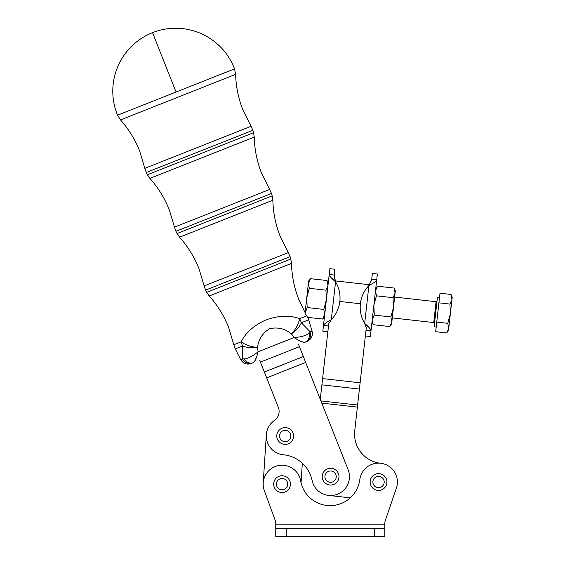 <?xml version="1.0" encoding="UTF-8"?>
<svg xmlns="http://www.w3.org/2000/svg" width="565" height="565" viewBox="0 0 565 565"><rect width="100%" height="100%" fill="white"/><g stroke="black" fill="none" stroke-linecap="round" stroke-linejoin="round"><path stroke-width="0.85" d="M436.201 327.05L434.118 326.817L437.388 297.635L439.471 297.868M450.34 313.858L448.723 328.3L447.777 323.321L450.34 313.858L449.931 304.069L451.965 299.422L450.34 313.858M278.835 536.75L286.25 536.75L286.25 528.36L275.762 528.36L275.762 536.75L275.762 528.36L275.762 536.75L278.835 536.75M374.334 528.36L374.334 536.75L384.822 536.75L384.822 528.36L286.25 528.36M275.762 528.36L275.762 523.734A10.488 10.488 0 0 0 275.12 520.132L264.328 490.604A18.878 18.878 0 0 1 278.806 465.532A18.878 18.878 0 0 1 300.651 480.879A29.931 29.931 0 0 0 359.806 479.593A18.878 18.878 0 0 1 384.652 464.169A18.878 18.878 0 0 1 396.383 488.146L385.387 520.224A10.488 10.488 0 0 0 384.822 523.621A10.488 10.488 0 0 1 384.963 521.898M312.113 480.497A18.878 18.878 0 0 0 315.842 488.428A18.878 18.878 0 0 1 312.113 480.497A32.495 32.495 0 0 0 283.376 454.776A18.878 18.878 0 0 1 274.364 420.508A11.102 11.102 0 0 0 278.326 407.323A11.102 11.102 0 0 1 274.364 420.508M394.13 288.058L395.083 293.044L393.459 307.48L393.049 297.684L395.083 293.044L395.331 290.805L394.13 288.058L377.519 286.201L375.492 290.841L377.378 274.018L372.377 273.46L371.728 279.258L376.728 279.816L370.365 336.549L365.364 335.984M327.848 331.775L322.841 331.217L323.491 325.419C324.289 323.816 326.895 321.909 331.309 319.698L328.759 323.653L322.594 378.599L360.11 382.809L366.275 327.862L364.658 323.441C368.472 326.57 370.591 329.007 371.014 330.751L366.014 330.186M334.861 269.251L329.854 268.693L329.204 274.484L334.212 275.049L334.861 269.251M332.517 481.973A5.664 5.664 0 0 1 325.263 478.576A5.664 5.664 0 0 1 328.661 471.323A5.664 5.664 0 0 1 335.914 474.72A5.664 5.664 0 0 1 332.517 481.973M338.477 473.795A8.39 8.39 0 0 0 327.735 468.759A8.39 8.39 0 0 0 322.7 479.501A8.39 8.39 0 0 0 333.442 484.537A8.39 8.39 0 0 0 338.477 473.795M384.193 482.023A5.664 5.664 0 0 1 378.529 487.687A5.664 5.664 0 0 1 372.865 482.023A5.664 5.664 0 0 1 378.529 476.366A5.664 5.664 0 0 1 384.193 482.023M378.529 473.639A8.39 8.39 0 0 0 370.139 482.023A8.39 8.39 0 0 0 378.529 490.413A8.39 8.39 0 0 0 386.919 482.023A8.39 8.39 0 0 0 378.529 473.639M287.091 441.314A5.664 5.664 0 0 1 279.845 437.91A5.664 5.664 0 0 1 283.242 430.664A5.664 5.664 0 0 1 290.495 434.061A5.664 5.664 0 0 1 287.091 441.314M293.058 433.129A8.39 8.39 0 0 0 282.309 428.101A8.39 8.39 0 0 0 277.281 438.843A8.39 8.39 0 0 0 288.023 443.878A8.39 8.39 0 0 0 293.058 433.129M287.712 484.12A5.664 5.664 0 0 1 282.055 489.784A5.664 5.664 0 0 1 276.391 484.12A5.664 5.664 0 0 1 282.055 478.463A5.664 5.664 0 0 1 287.712 484.12M282.055 475.737A8.39 8.39 0 0 0 273.665 484.12A8.39 8.39 0 0 0 282.055 492.511A8.39 8.39 0 0 0 290.438 484.12A8.39 8.39 0 0 0 282.055 475.737M307.169 307.551L305.008 313.377L306.76 297.755L307.169 307.551L323.78 309.415L326.351 299.951L325.941 290.163L327.968 285.516L327.022 280.537L310.404 278.672L308.377 283.319L308.631 281.08L310.404 278.672M390.895 316.944L374.277 315.079L372.25 319.726L372.003 321.958L373.197 324.706L389.815 326.57L391.594 324.155L391.842 321.923L390.895 316.944L393.459 307.48L391.842 321.923L389.815 326.57M377.519 286.201L375.739 288.609L375.492 290.841L376.438 295.827L373.868 305.284L374.277 315.079M176.047 92.024L234.539 68.866A62.92 62.92 0 0 0 152.543 32.657A62.92 62.92 0 0 0 117.555 115.182L176.047 92.024M146.271 172.502L147.401 174.755L200.483 153.737L253.558 132.719L252.845 130.303L146.271 172.502L144.817 168.342L251.058 126.278L252.845 130.303M175.934 231.297L177.064 233.55L272.189 195.886L271.475 193.47L175.934 231.297L174.479 227.137L269.682 189.445L271.475 193.47M205.589 290.099L206.726 292.345L290.813 259.053L290.099 256.637L205.589 290.099L204.142 285.932L288.312 252.612L290.099 256.637M266.235 319.804C278.856 315.468 289.972 315.093 299.584 318.688A16.781 13.405 68.4 0 1 301.343 322.728L310.256 331.93A8.39 7.959 68.4 0 1 305.7 341.945L304.98 342.235A8.39 7.352 -111.6 0 0 309.168 333.166L310.256 331.93L312.092 331.203L308.73 319.797L301.343 322.728A16.781 8.079 -39.4 0 1 291.462 334.035C285.396 328.766 278.164 326.958 269.752 328.611C262.464 333.138 258.41 339.417 257.584 347.447L258.057 351.79C256.609 357.963 255.034 361.593 253.339 362.681L251.185 363.528C246.63 364.905 243.105 363.57 240.612 359.51L242.449 358.782L242.646 345.964A16.781 13.405 -111.6 0 1 241.156 341.818A16.781 7.303 11.6 0 0 257.584 347.447A16.781 8.079 -3.8 0 1 242.646 345.964L235.252 348.895L233.804 344.735L241.156 341.818C245.733 332.594 254.088 325.256 266.235 319.804M305.114 313.596L307.805 317.368L322.7 319.041L324.734 314.394L323.78 309.415M308.73 319.797L307.805 317.368M306.866 315.807L299.584 318.688A16.781 7.303 125.2 0 1 291.462 334.035L294.09 337.524C301.032 337.1 306.061 335.645 309.168 333.166M312.092 331.203C313.052 335.871 311.4 339.261 307.134 341.38L305.7 341.945M298.158 340.003L294.09 337.524C299.372 341.027 303.002 342.602 304.98 342.235M304.217 342.348L300.94 341.401M252.626 362.963A8.39 7.959 -111.6 0 1 242.449 358.782L244.08 358.937C248.042 358.62 252.703 356.233 258.057 351.79L294.09 337.524M254.568 361.515L256.8 356.353M253.339 362.681A8.39 7.352 -111.6 0 1 244.08 358.937M315.842 488.428A18.878 18.878 0 0 0 348.139 469.699L298.659 344.735M259.66 360.173L278.326 407.323M371.014 330.751L372.25 319.726L373.197 324.706M393.049 297.684L376.438 295.827M373.868 305.284L375.492 290.841M306.76 297.755L308.377 283.319L309.33 288.298L306.76 297.755M309.33 288.298L325.941 290.163M328.498 325.984L323.491 325.419L329.204 274.484C329.628 276.228 331.747 278.665 335.561 281.794L331.309 319.698A31.456 31.456 0 0 0 335.561 281.794L334.212 275.049M369.326 284.725L335.335 280.911L334.544 278.044M329.833 276.179L330.878 277.394M331.641 278.142L333.654 279.993M322.594 378.599L320.27 399.314M376.728 279.816C375.93 281.427 373.324 283.333 368.91 285.537L371.728 279.258L370.732 282.097M368.91 285.537A31.456 31.456 0 0 0 364.658 323.441L368.91 285.537M370.386 329.056L369.341 327.841M368.578 327.093L366.565 325.242M360.11 382.809L354.728 430.82A29.359 29.359 0 0 0 380.633 463.272M302.317 463.229L301.053 482.821M263.219 482.906L266.334 434.768M328.484 495.406L350.293 497.85M384.822 528.36L384.822 523.621M275.12 520.132L264.328 490.604M374.334 536.75L286.25 536.75M448.723 328.3L448.476 330.532L446.696 332.947L448.723 328.3M451.011 294.443L452.212 297.19L451.965 299.422L451.011 294.443L440.001 293.207L436.759 322.085L447.777 323.321M436.759 322.085L435.679 331.712L446.696 332.947M438.92 302.833L449.931 304.069M394.631 297.063L436.088 301.71L433.75 322.551L434.492 323.477M175.701 91.156L152.543 32.657M305.093 312.636L298.829 299.556C294.252 287.938 291.808 275.889 291.498 263.403L209.212 295.982C217.532 305.298 223.994 315.75 228.613 327.354L233.804 344.735M288.312 252.612L280.205 236.389C275.621 224.771 273.178 212.722 272.867 200.236L179.55 237.187C187.87 246.502 194.339 256.955 198.951 268.559L204.142 285.932M269.682 189.445L261.574 173.222C256.997 161.604 254.547 149.555 254.243 137.076L149.887 178.392C158.207 187.7 164.676 198.16 169.288 209.763L174.479 227.137M251.058 126.278L242.95 110.062C238.423 98.585 235.979 86.678 235.626 74.347L120.522 119.921C128.7 129.152 135.07 139.506 139.626 150.968L144.817 168.342M360.385 303.772L339.833 301.463M299.436 346.684L260.437 362.123M264.349 372.01L303.349 356.572M305.665 362.419L266.666 377.865M320.906 400.917L357.617 405.034M359.411 389.059L321.895 384.85M357.384 407.118L321.782 403.127M275.762 524.165L384.822 524.165M291.498 263.403L290.813 259.053M240.612 359.51L235.252 348.895M209.212 295.982L206.726 292.345M272.867 200.236L272.189 195.886M179.55 237.187L177.064 233.55M254.243 137.076L253.558 132.719M149.887 178.392L147.401 174.755M235.626 74.347L234.539 68.866M120.522 119.921L117.555 115.182M433.75 322.551L392.294 317.904M328.223 283.277L327.022 280.537M324.48 316.626L322.7 319.041M436.088 301.71L437.013 300.968"/></g></svg>
